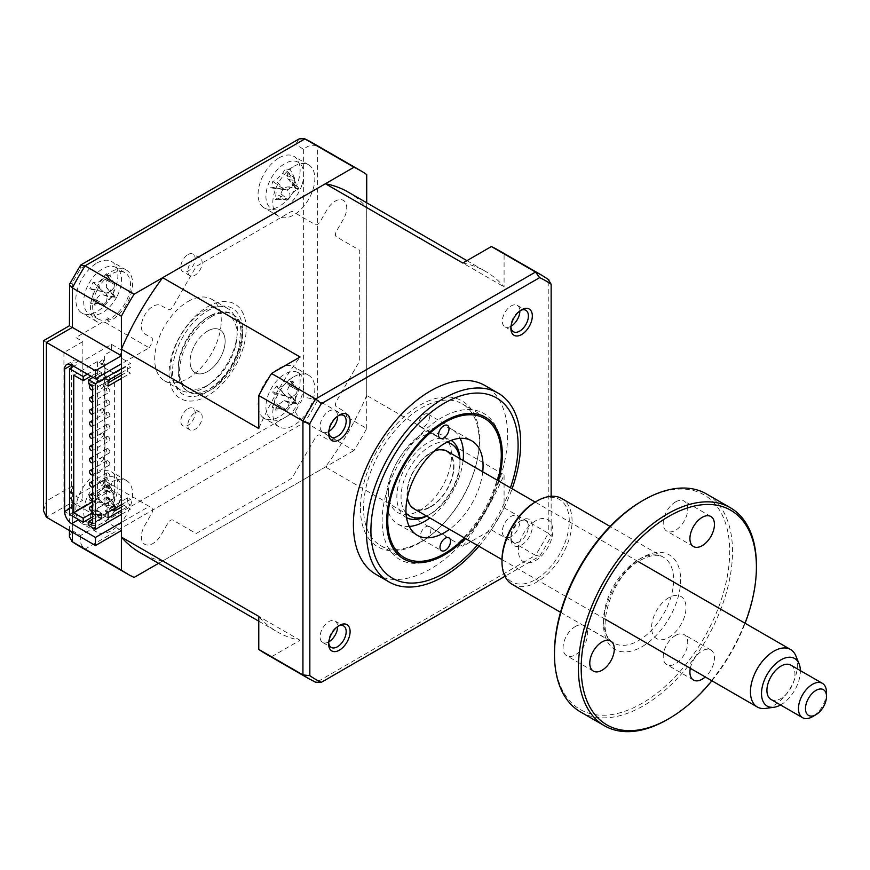 <?xml version="1.0" encoding="UTF-8"?>
<svg xmlns="http://www.w3.org/2000/svg" width="870" height="870" viewBox="0 0 870 870"><rect width="100%" height="100%" fill="white"/><g stroke="black" fill="none" stroke-linecap="round" stroke-linejoin="round"><path stroke-width="0.65" stroke-dasharray="4.35 3.26" d="M211.116 316.897A44.609 25.752 -60 0 1 233.421 314.69A44.609 25.752 -60 0 1 240.25 350.425A44.609 25.752 -60 0 1 211.116 389.738A44.609 25.752 -60 0 1 188.812 391.946A44.609 25.752 -60 0 1 181.971 356.2A44.609 25.752 -60 0 1 211.116 316.897M207.615 306.784A54.516 31.472 -60 0 1 246.156 329.034A54.516 31.472 -60 0 1 207.615 395.806A54.516 31.472 -60 0 1 169.063 373.545A54.516 31.472 -60 0 1 207.615 306.784M420.373 536.083A7.438 4.296 120 0 0 421.917 539.389A7.438 4.296 120 0 0 427.681 537.356A7.438 4.296 120 0 0 430.889 529.83A7.438 4.296 120 0 0 429.345 526.513A7.438 4.296 120 0 0 423.581 528.547A7.438 4.296 120 0 0 420.373 536.083M418.883 423.646A7.438 4.296 120 0 0 420.428 426.963A7.438 4.296 120 0 0 426.191 424.93A7.438 4.296 120 0 0 429.399 417.393A7.438 4.296 120 0 0 427.855 414.076A7.438 4.296 120 0 0 422.091 416.11A7.438 4.296 120 0 0 418.883 423.646M382.137 521.88A84.249 48.644 -60 0 1 440.807 418.187A84.249 48.644 -60 0 1 501.272 451.008A84.249 48.644 -60 0 1 501.283 452.052A84.249 48.644 -60 0 1 441.71 555.245A84.249 48.644 -60 0 1 382.137 521.88M482.73 471.79A54.516 31.472 -60 0 1 449.529 529.308M463.112 460.458A54.516 31.472 -60 0 1 429.9 517.976M409.27 526.448A54.516 31.472 -60 0 1 397.633 523.947A54.516 31.472 -60 0 1 386.345 499.663A54.516 31.472 -60 0 1 409.868 444.418A54.516 31.472 -60 0 1 452.15 429.519A54.516 31.472 -60 0 1 460.132 438.349M464.46 537.921A80.29 46.36 120 0 0 497.662 480.414M187.985 254.573A10.157 5.862 -60 0 1 193.064 254.073A10.157 5.862 -60 0 1 194.619 262.218A10.157 5.862 -60 0 1 187.985 271.168A10.157 5.862 -60 0 1 182.907 271.668A10.157 5.862 -60 0 1 181.351 263.534A10.157 5.862 -60 0 1 187.985 254.573M194.989 258.629A10.157 5.862 -60 0 1 200.078 258.118A10.157 5.862 -60 0 1 201.633 266.263A10.157 5.862 -60 0 1 194.989 275.214A10.157 5.862 -60 0 1 189.91 275.714A10.157 5.862 -60 0 1 188.355 267.579A10.157 5.862 -60 0 1 194.989 258.629M187.985 408.759A10.157 5.862 -60 0 1 193.064 408.247A10.157 5.862 -60 0 1 194.619 416.393A10.157 5.862 -60 0 1 187.985 425.343A10.157 5.862 -60 0 1 182.907 425.854A10.157 5.862 -60 0 1 181.351 417.709A10.157 5.862 -60 0 1 187.985 408.759M194.989 412.804A10.157 5.862 -60 0 1 200.078 412.293A10.157 5.862 -60 0 1 201.633 420.438A10.157 5.862 -60 0 1 194.989 429.388A10.157 5.862 -60 0 1 189.91 429.9A10.157 5.862 -60 0 1 188.355 421.754A10.157 5.862 -60 0 1 194.989 412.804M96.864 263.077A29.732 17.172 -60 0 1 111.741 261.598A29.732 17.172 -60 0 1 116.297 285.425A29.732 17.172 -60 0 1 96.864 311.634A29.732 17.172 -60 0 1 81.998 313.102A29.732 17.172 -60 0 1 77.441 289.275A29.732 17.172 -60 0 1 96.864 263.077M111.588 271.57A29.732 17.172 -60 0 1 126.454 270.102A29.732 17.172 -60 0 1 131.011 293.929A29.732 17.172 -60 0 1 111.588 320.127A29.732 17.172 -60 0 1 111.414 320.236L107.206 317.8A29.732 17.172 -60 0 1 105.15 318.855L109.359 321.28A29.732 17.172 -60 0 1 96.722 321.606A29.732 17.172 -60 0 1 92.155 297.779A29.732 17.172 -60 0 1 111.588 271.57M279.096 157.861A29.732 17.172 -60 0 1 293.973 156.393A29.732 17.172 -60 0 1 298.53 180.22A29.732 17.172 -60 0 1 279.096 206.418A29.732 17.172 -60 0 1 264.23 207.897A29.732 17.172 -60 0 1 259.673 184.07A29.732 17.172 -60 0 1 279.096 157.861M293.821 166.366A29.732 17.172 -60 0 1 308.687 164.887A29.732 17.172 -60 0 1 313.243 188.714A29.732 17.172 -60 0 1 293.821 214.923A29.732 17.172 -60 0 1 278.955 216.391A29.732 17.172 -60 0 1 274.398 192.564A29.732 17.172 -60 0 1 293.821 166.366M279.096 368.293A29.732 17.172 -60 0 1 293.973 366.814A29.732 17.172 -60 0 1 298.53 390.641A29.732 17.172 -60 0 1 279.096 416.85A29.732 17.172 -60 0 1 264.23 418.318A29.732 17.172 -60 0 1 259.673 394.491A29.732 17.172 -60 0 1 279.096 368.293M293.821 376.786A29.732 17.172 -60 0 1 308.687 375.318A29.732 17.172 -60 0 1 313.243 399.145A29.732 17.172 -60 0 1 293.821 425.343A29.732 17.172 -60 0 1 278.955 426.822A29.732 17.172 -60 0 1 274.398 402.995A29.732 17.172 -60 0 1 293.821 376.786M96.864 473.497A29.732 17.172 -60 0 1 111.741 472.029A29.732 17.172 -60 0 1 116.297 495.856A29.732 17.172 -60 0 1 96.864 522.054A29.732 17.172 -60 0 1 81.998 523.533A29.732 17.172 -60 0 1 77.441 499.706A29.732 17.172 -60 0 1 96.864 473.497M111.588 482.002A29.732 17.172 -60 0 1 126.454 480.523A29.732 17.172 -60 0 1 131.011 504.35A29.732 17.172 -60 0 1 111.588 530.559A29.732 17.172 -60 0 1 96.722 532.027A29.732 17.172 -60 0 1 91.763 509.635A29.732 17.172 -60 0 1 109.359 483.415L105.15 480.99A29.732 17.172 -60 0 1 107.206 479.674L111.414 482.1A29.732 17.172 -60 0 1 111.588 482.002M187.985 301.52A47.078 27.187 -60 0 1 211.53 299.182A47.078 27.187 -60 0 1 218.74 336.918A47.078 27.187 -60 0 1 187.985 378.406A47.078 27.187 -60 0 1 164.441 380.734A47.078 27.187 -60 0 1 157.231 343.008A47.078 27.187 -60 0 1 187.985 301.52M204.102 310.829A47.078 27.187 -60 0 1 227.646 308.491A47.078 27.187 -60 0 1 234.867 346.227A47.078 27.187 -60 0 1 204.102 387.715A47.078 27.187 -60 0 1 180.568 390.043A47.078 27.187 -60 0 1 173.347 352.317A47.078 27.187 -60 0 1 204.102 310.829M78.648 361.006A9.907 5.72 -120 0 0 73.689 360.517A9.907 5.72 -120 0 0 71.634 365.052L78.648 361.006L63.923 352.502L82.846 341.584L75.842 337.527L103.639 321.487L149.194 347.793L121.398 363.834M71.634 367.477L71.634 507.493A9.907 5.72 -120 0 0 78.605 519.607L63.923 511.136L82.846 500.206L75.842 496.161L103.639 480.109L149.194 506.416L121.398 522.468M43.5 510.788L46.404 501.022L46.404 342.388C42.619 340.203 42.619 340.203 46.404 342.388L72.34 327.414C68.556 325.228 68.556 325.228 72.34 327.414L72.34 282.924A223.024 128.76 -60 0 1 80.769 268.319L295.202 144.518A223.024 128.76 -60 0 1 303.63 149.39C308.089 145.301 312.765 144.257 317.648 146.258A232.932 134.491 120 0 0 311.46 142.278M303.63 149.39L303.63 396.992A223.024 128.76 -60 0 1 295.202 411.597L80.769 535.398A223.024 128.76 -60 0 1 72.34 530.537L72.34 486.047L69.437 495.813L72.34 502.229L72.34 532.179M72.34 530.537L69.437 536.801M80.769 535.398C79.464 541.303 80.888 545.871 85.064 549.111L304.924 422.167A232.932 134.491 120 0 0 317.648 400.135L317.648 146.258L366.716 174.576M295.202 411.597C297.127 415.642 300.367 419.166 304.924 422.167L353.992 450.497A232.932 134.491 120 0 0 366.716 428.453L317.648 400.135L303.63 396.992M299.182 138.874L295.202 144.518M80.486 265.306L80.769 268.319M69.578 284.185L72.34 282.924M121.398 530.559L72.34 502.229L46.404 517.204M134.121 577.43L85.064 549.111A232.932 134.491 120 0 1 78.528 545.74M158.558 563.325L353.992 450.497M366.716 428.453L366.716 202.797M149.194 347.793L151.63 343.574A4.959 2.86 120 0 0 151.63 337.854L144.757 333.895A16.356 9.439 -60 0 1 144.757 315.005A16.356 9.439 -60 0 1 161.113 305.566L167.975 309.524A4.959 2.86 120 0 0 172.934 306.664L196.152 266.448L291.961 211.138L315.179 224.547A4.959 2.86 120 0 0 320.127 221.687L326.989 209.79A16.356 9.439 -60 0 1 343.346 200.35A16.356 9.439 -60 0 1 343.346 219.24L336.483 231.126A4.959 2.86 120 0 0 336.483 236.847L359.701 250.255L359.701 360.876L336.483 401.092A4.959 2.86 120 0 0 336.483 406.812L343.346 410.781A16.356 9.439 -60 0 1 343.346 429.66A16.356 9.439 -60 0 1 326.989 439.1L320.127 435.141A4.959 2.86 120 0 0 315.179 438.001L291.961 478.217L196.152 533.528L172.934 520.129A4.959 2.86 120 0 0 167.975 522.99L161.113 534.876A16.356 9.439 -60 0 1 144.757 544.315A16.356 9.439 -60 0 1 144.757 525.437L151.63 513.539A4.959 2.86 120 0 0 151.63 507.819L149.194 506.416M82.846 341.584L82.846 500.206M63.923 352.502L63.923 511.136M446.875 442.275A41.63 24.034 120 0 0 431.792 445.266A41.63 24.034 120 0 0 404.833 478.119A41.63 24.034 120 0 0 406.04 513.006M426.441 515.975A41.63 24.034 120 0 0 429.193 514.681A41.63 24.034 120 0 0 430.498 513.963A41.63 24.034 120 0 0 459.936 462.981A41.63 24.034 120 0 0 459.654 458.468M459.882 458.599A44.609 25.752 -60 0 1 459.936 460.545A44.609 25.752 -60 0 1 428.388 515.181A44.609 25.752 -60 0 1 426.996 515.943A44.609 25.752 -60 0 1 426.681 516.117M406.54 517.639A44.609 25.752 -60 0 1 399.406 481.153A44.609 25.752 -60 0 1 429.78 441.568A44.609 25.752 -60 0 1 451.128 440.394M429.475 507.243A32.712 18.89 -60 0 1 407.388 492.137A32.712 18.89 -60 0 1 431.52 452.704A32.712 18.89 -60 0 1 453.596 467.81A32.712 18.89 -60 0 1 429.475 507.243M206.31 385.997A41.63 24.034 -60 0 1 178.176 368.293A41.63 24.034 -60 0 1 207.604 317.3A41.63 24.034 -60 0 1 208.909 316.582A41.63 24.034 -60 0 1 237.021 335.809A41.63 24.034 -60 0 1 206.31 385.997M211.105 315.321A44.609 25.752 120 0 0 209.713 316.082A44.609 25.752 120 0 0 178.176 370.718A44.609 25.752 120 0 0 208.321 389.695A44.609 25.752 120 0 0 241.218 335.918A44.609 25.752 120 0 0 211.105 315.321M208.387 330.633A24.784 14.311 120 0 0 190.106 360.506A24.784 14.311 120 0 0 206.832 371.958A24.784 14.311 120 0 0 225.112 342.084A24.784 14.311 120 0 0 208.387 330.633M360.408 508.297A84.249 48.644 120 0 0 419.982 542.695A84.249 48.644 120 0 0 479.555 439.502A84.249 48.644 120 0 0 419.982 405.115A84.249 48.644 120 0 0 360.408 508.297M388.444 492.115A44.609 25.752 120 0 0 419.982 510.32A44.609 25.752 120 0 0 451.519 455.695A44.609 25.752 120 0 0 419.982 437.479A44.609 25.752 120 0 0 388.444 492.115M284.001 400.646L296.235 402.864A11.68 6.742 120 0 0 287.937 407.28A11.68 6.742 120 0 0 288.274 397.47A11.68 6.742 120 0 0 296.594 393.066A11.68 6.742 120 0 0 296.257 402.864L289.21 394.48C286.948 392.316 287.046 389.401 289.514 385.725A67.719 42.325 122.9 0 1 293.016 381.375L290.265 381.288L289.623 379.081A67.719 63.88 -53.2 0 0 285.806 383.224C282.804 386.508 280.325 387.813 278.378 387.161A67.719 8.591 44.5 0 0 276.366 386.106L272.68 392.152A67.719 12.952 -161.9 0 0 274.354 393.762C275.703 395.393 275.605 398.308 274.05 402.505A67.719 63.88 -53.2 0 0 272.136 407.78L274.278 407.508L275.529 410.074A67.719 42.325 122.9 0 1 277.758 405.018L284.001 400.646L285.186 401.081A67.719 12.952 -161.9 0 0 288.786 403.049L289.634 399.373L292.472 397.003A67.719 8.591 44.5 0 0 289.21 394.48L296.213 402.897M285.186 401.081L296.92 403.408L292.472 397.003M298.769 373.045A26.763 15.453 -60 0 1 297.671 404.561A26.763 15.453 -60 0 1 270.929 418.731A26.763 15.453 -60 0 1 272.027 387.215A26.763 15.453 -60 0 1 298.769 373.045M290.265 381.288L294.625 386.53L289.623 379.081M287.937 407.28L285.229 409.607L274.278 407.508M296.594 393.066L297.399 389.64L294.625 386.53M288.274 397.47L285.904 395.959L278.378 387.161M276.366 386.106L285.904 395.959L274.354 393.762M285.719 395.828L272.68 392.152M279.498 408.324L272.136 407.78M285.229 409.607L275.529 410.074M296.92 403.408L288.786 403.049M297.399 389.64L293.016 381.375M338.343 626.063A12.387 7.156 120 0 0 337.419 626.541L339.376 625.41L337.419 626.541A12.387 7.156 120 0 0 328.653 641.712A12.387 7.156 120 0 0 328.708 642.767M328.795 641.875A12.387 7.156 -60 0 1 322.672 642.451A12.387 7.156 -60 0 1 320.769 632.523A12.387 7.156 -60 0 1 328.86 621.604A12.387 7.156 -60 0 1 335.059 620.995A12.387 7.156 -60 0 1 337.625 626.585M338.343 415.632A12.387 7.156 120 0 0 337.419 416.121L339.376 414.979L337.419 416.121A12.387 7.156 120 0 0 328.653 431.292A12.387 7.156 120 0 0 328.708 432.336M328.795 431.455A12.387 7.156 -60 0 1 322.672 432.031A12.387 7.156 -60 0 1 320.769 422.102A12.387 7.156 -60 0 1 328.86 411.184A12.387 7.156 -60 0 1 335.059 410.564A12.387 7.156 -60 0 1 337.625 416.164M520.575 310.427A12.387 7.156 120 0 0 519.651 310.905L521.608 309.774L519.651 310.905A12.387 7.156 120 0 0 510.886 326.076A12.387 7.156 120 0 0 510.94 327.131M511.027 326.239A12.387 7.156 -60 0 1 504.904 326.815A12.387 7.156 -60 0 1 503.001 316.887A12.387 7.156 -60 0 1 511.092 305.968A12.387 7.156 -60 0 1 517.291 305.359A12.387 7.156 -60 0 1 519.858 310.949M521.608 520.195L521.608 520.195A15.171 8.754 120 0 0 510.886 538.769A15.171 8.754 120 0 0 521.608 544.968A15.171 8.754 120 0 0 532.331 526.394A15.171 8.754 120 0 0 521.608 520.195L519.651 521.326A12.387 7.156 120 0 0 510.886 536.507A12.387 7.156 120 0 0 513.452 542.173A12.387 7.156 120 0 0 519.651 541.564A12.387 7.156 120 0 0 527.742 530.646A12.387 7.156 120 0 0 525.839 520.717A12.387 7.156 120 0 0 519.651 521.326L521.608 520.195M511.092 536.627A12.387 7.156 -60 0 1 504.904 537.236A12.387 7.156 -60 0 1 503.001 527.307A12.387 7.156 -60 0 1 511.092 516.399A12.387 7.156 -60 0 1 517.291 515.779A12.387 7.156 -60 0 1 519.194 525.708A12.387 7.156 -60 0 1 511.092 536.627M375.981 574.396A109.033 62.955 120 0 0 430.498 569.002A109.033 62.955 120 0 0 501.729 472.921A109.033 62.955 120 0 0 485.014 385.551M478.902 546.262A109.033 62.955 120 0 0 512.104 488.744M421.385 541.477A81.78 47.208 -60 0 1 380.494 545.533A81.78 47.208 -60 0 1 367.956 480.001A81.78 47.208 -60 0 1 421.385 407.943A81.78 47.208 -60 0 1 462.274 403.897A81.78 47.208 -60 0 1 474.803 469.419A81.78 47.208 -60 0 1 421.385 541.477M109.326 380.146A2.479 1.435 60 0 1 108.087 380.027A2.479 1.435 60 0 1 106.466 377.841A2.479 1.435 60 0 1 106.847 375.851A2.479 1.435 60 0 1 108.087 375.971A2.479 1.435 60 0 1 109.794 379.44M92.666 387.302A2.479 1.435 60 0 1 92.666 389.738L108.087 380.864M108.087 388.118A2.479 1.435 60 0 1 109.696 390.304A2.479 1.435 60 0 1 109.326 392.283A2.479 1.435 60 0 1 108.087 392.163A2.479 1.435 60 0 1 106.466 389.978A2.479 1.435 60 0 1 106.847 387.987A2.479 1.435 60 0 1 108.087 388.118M92.666 399.45A2.479 1.435 60 0 1 92.666 401.875L109.326 392.283M108.087 400.254A2.479 1.435 60 0 1 109.696 402.44A2.479 1.435 60 0 1 109.326 404.419A2.479 1.435 60 0 1 108.087 404.3A2.479 1.435 60 0 1 106.466 402.114A2.479 1.435 60 0 1 106.847 400.135A2.479 1.435 60 0 1 108.087 400.254M92.666 411.586A2.479 1.435 60 0 1 92.666 414.011M108.087 412.391A2.479 1.435 60 0 1 109.696 414.577A2.479 1.435 60 0 1 109.326 416.567A2.479 1.435 60 0 1 108.087 416.436A2.479 1.435 60 0 1 106.466 414.261A2.479 1.435 60 0 1 106.847 412.271A2.479 1.435 60 0 1 108.087 412.391M92.666 423.723A2.479 1.435 60 0 1 92.666 426.159M108.087 424.538A2.479 1.435 60 0 1 109.696 426.713A2.479 1.435 60 0 1 109.326 428.703A2.479 1.435 60 0 1 108.087 428.584A2.479 1.435 60 0 1 106.466 426.398A2.479 1.435 60 0 1 106.847 424.408A2.479 1.435 60 0 1 108.087 424.538M92.666 435.87A2.479 1.435 60 0 1 92.666 438.295L109.326 428.703M108.087 436.675A2.479 1.435 60 0 1 109.696 438.861A2.479 1.435 60 0 1 109.326 440.84A2.479 1.435 60 0 1 108.087 440.72A2.479 1.435 60 0 1 106.466 438.534A2.479 1.435 60 0 1 106.847 436.555A2.479 1.435 60 0 1 108.087 436.675M92.666 448.006A2.479 1.435 60 0 1 92.666 450.432L109.326 440.84M108.087 448.811A2.479 1.435 60 0 1 109.696 450.997A2.479 1.435 60 0 1 109.326 452.987A2.479 1.435 60 0 1 108.087 452.857A2.479 1.435 60 0 1 106.466 450.682A2.479 1.435 60 0 1 106.847 448.692A2.479 1.435 60 0 1 108.087 448.811M92.666 460.143A2.479 1.435 60 0 1 92.666 462.568M108.087 460.959A2.479 1.435 60 0 1 109.696 463.134A2.479 1.435 60 0 1 109.326 465.124A2.479 1.435 60 0 1 108.087 465.004A2.479 1.435 60 0 1 106.466 462.818A2.479 1.435 60 0 1 106.847 460.828A2.479 1.435 60 0 1 108.087 460.959M92.666 472.29A2.479 1.435 60 0 1 92.666 474.715M108.087 473.095A2.479 1.435 60 0 1 109.696 475.281A2.479 1.435 60 0 1 109.326 477.26A2.479 1.435 60 0 1 108.087 477.141A2.479 1.435 60 0 1 106.466 474.955A2.479 1.435 60 0 1 106.847 472.975A2.479 1.435 60 0 1 108.087 473.095M92.666 484.427A2.479 1.435 60 0 1 92.666 486.852L109.326 477.26M108.087 485.232A2.479 1.435 60 0 1 109.696 487.417A2.479 1.435 60 0 1 109.326 489.408A2.479 1.435 60 0 1 108.087 489.277A2.479 1.435 60 0 1 106.466 487.102A2.479 1.435 60 0 1 106.847 485.112A2.479 1.435 60 0 1 108.087 485.232M92.666 496.563A2.479 1.435 60 0 1 92.666 498.988L109.326 489.408M108.087 497.379A2.479 1.435 60 0 1 109.696 499.554A2.479 1.435 60 0 1 109.326 501.544A2.479 1.435 60 0 1 108.087 501.424A2.479 1.435 60 0 1 106.466 499.239A2.479 1.435 60 0 1 106.847 497.248A2.479 1.435 60 0 1 108.087 497.379M92.666 508.7A2.479 1.435 60 0 1 92.666 511.136M462.796 263.044A208.158 120.18 -60 0 1 485.503 271.375A208.158 120.18 -60 0 1 504.089 286.882L504.089 253.899A232.932 134.491 120 0 0 497.901 249.918M108.087 512.343L105.281 510.733L105.281 516.388L92.666 523.675M121.398 504.654L130.511 499.402L127.705 497.781L105.281 510.733M121.398 507.09L127.705 503.447L130.511 505.068L121.398 510.32M127.705 497.781L127.705 503.447M114.394 508.7L114.394 379.211M121.398 375.166L127.705 371.523L130.511 373.143L121.398 378.406M108.087 386.095L105.281 384.475L108.087 382.854M127.705 371.523L127.705 365.857L114.394 373.545L114.394 376.786M114.394 373.545L104.933 368.086L104.933 365.661L97.57 361.409L97.57 498.988L92.666 501.827M97.57 498.988L104.933 503.241L104.933 505.666L104.933 368.086M104.933 505.666L112.284 509.918M73.743 375.166L97.57 361.409M93.014 377.395L101.42 372.534L101.42 376.579L95.82 373.35L95.82 369.293L87.402 374.154M95.82 373.35L90.915 376.177M101.42 372.534L95.82 369.293M88.805 383.866L101.42 376.579M121.398 372.741L130.511 367.477L127.705 365.857M108.087 380.429L105.281 378.809L105.281 384.475M92.666 386.095L105.281 378.809M92.666 512.756L95.82 510.929L101.42 514.17L92.666 519.227M108.087 518.009L105.281 516.388M88.805 525.502L101.42 518.215L95.82 514.975L92.666 516.802M101.42 514.17L101.42 518.215M95.82 510.929L95.82 514.975M69.535 514.366L111.588 490.093L111.588 483.611L104.574 487.668L104.574 354.938L111.588 350.882L111.588 344.411L73.743 366.259M103.53 361.202A2.479 1.435 -60 0 1 101.779 364.236A2.479 1.435 -60 0 1 100.017 363.225A2.479 1.435 -60 0 1 101.779 360.191A2.479 1.435 -60 0 1 103.53 361.202M103.53 385.486A2.479 1.435 -60 0 1 101.779 388.52A2.479 1.435 -60 0 1 100.017 387.509A2.479 1.435 -60 0 1 101.779 384.475A2.479 1.435 -60 0 1 103.53 385.486M103.53 409.77A2.479 1.435 -60 0 1 101.779 412.804A2.479 1.435 -60 0 1 100.017 411.793A2.479 1.435 -60 0 1 101.779 408.759A2.479 1.435 -60 0 1 103.53 409.77M103.53 434.043A2.479 1.435 -60 0 1 101.779 437.077A2.479 1.435 -60 0 1 100.017 436.066A2.479 1.435 -60 0 1 101.779 433.032A2.479 1.435 -60 0 1 103.53 434.043M103.53 458.327A2.479 1.435 -60 0 1 101.779 461.361A2.479 1.435 -60 0 1 100.017 460.35A2.479 1.435 -60 0 1 101.779 457.315A2.479 1.435 -60 0 1 103.53 458.327M103.53 482.6A2.479 1.435 -60 0 1 101.779 485.645A2.479 1.435 -60 0 1 100.017 484.623A2.479 1.435 -60 0 1 101.779 481.588A2.479 1.435 -60 0 1 103.53 482.6M111.588 344.411L122.104 350.479L119.299 356.961L130.511 363.432L121.398 368.695M111.588 490.093L122.104 496.161L119.299 502.632L130.511 509.113L121.398 514.366M258.771 428.518A208.158 120.18 -60 0 1 300.074 356.994M264.969 653.381A232.932 134.491 120 0 0 271.505 656.752L300.074 640.255A208.158 120.18 -60 0 1 277.356 631.914A208.158 120.18 -60 0 1 258.771 616.406M271.505 656.752L315.658 682.243A232.932 134.491 -60 0 1 309.122 678.872M491.365 529.808A232.932 134.491 120 0 0 504.089 507.775L504.089 474.781A208.158 120.18 -60 0 1 462.796 546.306L491.365 529.808L535.518 555.31L316.201 682.526M504.089 507.775L548.241 533.266A232.932 134.491 -60 0 1 535.518 555.31L539.661 556.267L504.959 576.299M348.13 192.063A208.158 120.18 -60 0 1 366.716 207.571L366.716 395.469L504.089 474.781M366.716 395.469A208.158 120.18 -60 0 1 325.413 466.994L462.796 546.306M325.413 466.994L162.69 560.943L300.074 640.255M162.69 560.943A208.158 120.18 -60 0 1 139.983 552.602M366.716 207.571L504.089 286.882M504.089 253.899L548.241 279.39L548.241 533.266L551.145 536.366A230.104 132.849 -60 0 1 539.661 556.267M498.477 480.882A81.78 47.208 -60 0 1 465.276 538.399M551.145 496.291L551.145 536.366M548.763 279.716L548.241 279.39A232.932 134.491 -60 0 0 542.053 275.409M108.141 292.853L110.881 290.254A67.719 13.811 41.4 0 0 107.336 288.198L106.292 287.339L106.912 279.868A67.719 42.282 116 0 1 110.131 275.399L106.738 275.246L110.381 279.553L106.39 273.702A67.719 63.836 -69.5 0 0 102.823 278.019C100.017 281.478 97.538 283.065 95.406 282.804A67.719 13.811 41.4 0 0 93.144 282.228L89.806 288.47A67.719 7.732 -165 0 0 91.763 289.612C93.351 290.895 93.492 293.668 92.187 297.942A67.719 63.836 -69.5 0 0 90.567 303.325L92.807 302.727L94.308 305.022A67.719 42.282 116 0 1 96.276 299.78C98.169 295.8 100.648 294.212 103.693 295.006A67.719 7.732 -165 0 0 107.554 296.496L108.141 292.853M106.292 287.339L114.405 296.92A11.68 6.742 120 0 0 114.427 296.942A11.68 6.742 120 0 0 106.118 302.292A11.68 6.742 120 0 0 105.64 292.972A11.68 6.742 120 0 0 113.948 287.622A11.68 6.742 120 0 0 114.405 296.92L115.253 297.203L110.881 290.254M116.743 297.062A26.763 15.453 -60 0 1 90.023 314.255A26.763 15.453 -60 0 1 89.229 313.853A26.763 15.453 -60 0 1 88.49 284.283A26.763 15.453 -60 0 1 115.21 267.09A26.763 15.453 -60 0 1 115.993 267.492A26.763 15.453 -60 0 1 116.743 297.062M102.954 294.799L115.047 297.105L107.336 288.198M97.462 289.46A26.763 15.453 -60 0 1 124.965 272.68A26.763 15.453 -60 0 1 125.715 302.238A26.763 15.453 -60 0 1 98.201 319.029A26.763 15.453 -60 0 1 97.462 289.46M107.271 275.649L106.39 273.702M106.118 302.292L103.584 304.717L92.807 302.727M113.948 287.622L114.59 284.099L110.381 279.553M105.64 292.972L103.117 291.711L95.406 282.804M93.144 282.228L103.117 291.711L91.763 289.612M102.91 291.613L89.806 288.47M99.854 303.945L90.567 303.325M103.584 304.717L94.308 305.022M114.427 296.942L115.047 297.105M115.253 297.203L107.554 296.496M114.59 284.099L110.131 275.399M272.843 181.395L284.066 189.519L273.387 187.539C275.562 187.67 276.421 189.856 275.953 194.108A67.719 60.65 -108.3 0 0 275.322 199.589L277.715 197.99L285.545 199.36L279.868 199.393A67.719 39.096 96 0 1 280.912 193.89C282.119 189.627 284.446 187.289 287.894 186.898A67.719 7.58 -174.8 0 1 292.32 186.909L292.135 183.537L294.419 180.438A67.719 29.134 32.1 0 0 290.188 179.84L287.752 178.644L287.611 173.271A67.719 39.096 96 0 1 289.84 168.715C287.35 170.281 285.828 170.346 285.284 168.91A67.719 60.65 -108.3 0 0 282.652 173.489L275.681 180.481A67.719 29.134 32.1 0 0 272.843 181.395L270.733 187.866A67.719 7.58 -174.8 0 1 273.387 187.539L285.458 189.649L284.066 189.519L275.681 180.481M277.715 197.99L279.868 199.393M289.797 197.338A11.68 6.742 120 0 0 286.915 189.975A11.68 6.742 120 0 0 294.734 182.145A11.68 6.742 120 0 0 295.963 188.344A11.68 6.742 120 0 0 297.616 189.508A11.68 6.742 120 0 0 289.797 197.338L287.85 199.872L285.545 199.36M302.031 184.701A26.763 15.453 -60 0 1 276.91 209.877A26.763 15.453 -60 0 1 267.666 186.224A26.763 15.453 -60 0 1 292.788 161.037A26.763 15.453 -60 0 1 302.031 184.701M286.937 171.129L294.789 178.524L287.611 173.271M297.616 189.508L298.823 188.866L294.419 180.438M294.734 182.145L294.669 178.883L282.652 173.489M294.789 178.524L289.84 168.715M286.915 189.975L285.458 189.649M283.805 189.529L270.733 187.866M287.85 199.872L275.322 199.589M298.823 188.866L292.32 186.909M93.427 513.387L95.102 515.464A67.719 41.912 110.8 0 1 96.864 510.124C98.604 506.035 101.061 504.241 104.226 504.741A67.719 3.806 -167.4 0 0 108.261 505.861L108.663 502.262L111.306 499.51A67.719 17.748 39.1 0 0 107.554 497.814L106.183 496.813L106.586 489.864A67.719 41.912 110.8 0 1 109.566 485.329L105.944 485.384L105.585 484.111A67.719 63.466 -81.2 0 0 102.236 488.538C99.582 492.094 97.125 493.888 94.873 493.91A67.719 17.748 39.1 0 0 92.437 493.714L89.392 500.065A67.719 3.806 -167.4 0 0 91.546 500.848C93.297 501.838 93.623 504.491 92.524 508.787A67.719 63.466 -81.2 0 0 91.122 514.246L93.231 513.333L102.094 514.942L91.122 514.246M106.455 512.843A11.68 6.742 120 0 0 105.357 503.947A11.68 6.742 120 0 0 113.611 497.912A11.68 6.742 120 0 0 114.329 506.427A11.68 6.742 120 0 0 114.709 506.818A11.68 6.742 120 0 0 106.455 512.843L104.052 515.323L95.102 515.464M117.635 505.72A26.763 15.453 -60 0 1 91.1 525.088A26.763 15.453 -60 0 1 87.598 496.476A26.763 15.453 -60 0 1 114.122 477.108A26.763 15.453 -60 0 1 117.635 505.72M115.036 506.688L103.845 504.654L115.427 506.786L107.554 497.814M115.427 506.786L114.709 506.818L115.645 506.851L111.306 499.51M113.611 497.912L113.948 494.704L106.586 489.864M109.566 485.329L113.948 494.704L102.236 488.538M114.111 494.345L105.585 484.111M105.357 503.947L102.747 502.882L94.873 493.91M92.437 493.714L102.747 502.882L91.546 500.848M102.519 502.816L89.392 500.065M104.052 515.323L102.094 514.942M115.645 506.851L108.261 505.861M190.987 367.303A24.784 14.311 -60 0 1 202.047 335.309A24.784 14.311 -60 0 1 224.232 335.276A24.784 14.311 -60 0 1 213.172 367.271A24.784 14.311 -60 0 1 190.987 367.303M795.865 655.915A33.201 19.173 -60 0 1 796.202 656.796A33.201 19.173 -60 0 1 790.178 688.442A33.201 19.173 -60 0 1 765.557 708.419M407.334 497.781A33.201 19.173 -60 0 1 434.337 451.008M447.093 451.215A33.201 19.173 -60 0 1 452.759 458.523A33.201 19.173 -60 0 1 442.852 495.9A33.201 19.173 -60 0 1 413.892 508.732M771.027 699.469A19.825 11.44 120 0 0 788.318 691.813A19.825 11.44 120 0 0 794.234 669.498A19.825 11.44 120 0 0 790.852 665.137M826.5 692.422A19.825 11.44 -60 0 1 812.482 716.695M780.542 704.961A27.481 15.867 120 0 0 800.367 670.629M575.331 626.52A17.346 10.016 -60 0 1 584.009 625.66A17.346 10.016 -60 0 1 586.663 639.559A17.346 10.016 -60 0 1 575.331 654.849A17.346 10.016 -60 0 1 566.664 655.708A17.346 10.016 -60 0 1 563.999 641.81A17.346 10.016 -60 0 1 575.331 626.52M580.551 711.964A125.889 72.678 120 0 0 643.495 705.733A125.889 72.678 120 0 0 725.732 594.808A125.889 72.678 120 0 0 706.44 493.932M642.093 500.979A123.899 71.536 -60 0 1 729.702 551.558A123.899 71.536 -60 0 1 642.093 703.308A123.899 71.536 -60 0 1 554.484 652.717M512.245 584.401A49.557 28.612 120 0 0 537.029 581.943A49.557 28.612 120 0 0 569.404 538.269A49.557 28.612 120 0 0 561.813 498.564M535.626 501.827A47.578 27.47 -60 0 1 569.274 521.25A47.578 27.47 -60 0 1 535.626 579.518A47.578 27.47 -60 0 1 501.99 560.095M675.479 501.946A17.346 10.016 -60 0 1 684.146 501.087A17.346 10.016 -60 0 1 686.811 514.986A17.346 10.016 -60 0 1 675.479 530.276A17.346 10.016 -60 0 1 666.801 531.135A17.346 10.016 -60 0 1 664.147 517.226A17.346 10.016 -60 0 1 675.479 501.946M675.479 635.47A17.346 10.016 -60 0 1 684.146 634.611A17.346 10.016 -60 0 1 686.811 648.509A17.346 10.016 -60 0 1 675.479 663.788A17.346 10.016 -60 0 1 666.801 664.647A17.346 10.016 -60 0 1 664.147 650.749A17.346 10.016 -60 0 1 675.479 635.47M690.312 668.323A17.346 10.016 -60 0 1 702.177 650.88A17.346 10.016 -60 0 1 710.855 650.02A17.346 10.016 -60 0 1 714.02 661.918A17.346 10.016 -60 0 1 705.276 676.958M535.626 520.804A24.338 14.05 120 0 0 518.422 550.601A24.338 14.05 120 0 0 535.626 560.541A24.338 14.05 120 0 0 552.831 530.733A24.338 14.05 120 0 0 535.626 520.804M756.411 565.359A125.889 72.678 -60 0 1 667.399 719.533M711.877 680.775A123.899 71.536 120 0 0 745.09 623.257M668.802 597.69A24.338 14.05 120 0 0 651.586 627.487A24.338 14.05 120 0 0 668.802 637.427A24.338 14.05 120 0 0 686.006 607.619A24.338 14.05 120 0 0 668.802 597.69M207.615 391.761A49.557 28.612 120 0 0 242.654 331.057A49.557 28.612 120 0 0 207.615 310.829A49.557 28.612 120 0 0 172.564 371.523A49.557 28.612 120 0 0 207.615 391.761M69.535 508.7L71.634 507.493M72.34 486.047L46.404 501.022M289.514 385.725L297.192 389.978L285.806 383.224M277.758 405.018L285.436 409.27L274.05 402.505M477.228 545.294A104.074 60.084 120 0 0 510.429 487.787M106.912 279.868L114.405 284.446L102.823 278.019M96.276 299.78L103.769 304.369L92.187 297.942M287.894 186.898L298.573 188.877L290.188 179.84M280.912 193.89L287.97 199.502L275.953 194.108M96.864 510.124L104.226 514.964L92.524 508.787M638.591 559.649A49.557 28.612 -60 0 1 663.375 557.192A49.557 28.612 -60 0 1 670.966 596.907A49.557 28.612 -60 0 1 638.591 640.581A49.557 28.612 -60 0 1 613.807 643.039A49.557 28.612 -60 0 1 606.216 603.323A49.557 28.612 -60 0 1 638.591 559.649M642.093 646.649A54.516 31.472 120 0 0 680.644 579.888A54.516 31.472 120 0 0 642.093 557.626A54.516 31.472 120 0 0 603.541 624.399A54.516 31.472 120 0 0 642.093 646.649M188.812 391.946C190.345 392.772 195.174 396.35 208.637 389.488C222.502 380.766 232.529 367.227 238.695 348.848L240.968 328.849L239.217 321.726L233.421 314.69M421.917 539.389L441.536 550.721M420.428 426.963L440.046 438.284M397.633 523.947L417.252 535.278M452.15 429.519L471.768 440.851M501.283 455.293L501.283 452.052M443.461 554.233L441.71 555.245M427.855 414.076L447.484 425.408M429.345 526.513L448.974 537.845M200.078 258.118L193.064 254.073M200.078 412.293L193.064 408.247M126.454 270.102L111.741 261.598M308.687 164.887L293.973 156.393M308.687 375.318L293.973 366.814M126.454 480.523L111.741 472.029M227.646 308.491L211.53 299.182M66.675 364.563L73.689 360.517M180.568 390.043L164.441 380.734M96.722 532.027L81.998 523.533M278.955 426.822L264.23 418.318M278.955 216.391L264.23 207.897M96.722 321.606L81.998 313.102M189.91 429.9L182.907 425.854M189.91 275.714L182.907 271.668M69.437 495.813L69.437 530.504M459.936 462.981L459.936 460.545M430.498 513.963L428.388 515.181M178.176 368.293L178.176 370.718M207.604 317.3L209.713 316.082M328.653 641.712L328.653 643.985M322.672 642.451L331.22 647.389M328.653 431.292L328.653 433.554M322.672 432.031L331.22 436.968M510.886 326.076L510.886 328.349M504.904 326.815L513.452 331.753M510.886 536.507L510.886 538.769M504.904 537.236L513.452 542.173M403.626 558.888L380.494 545.533M109.326 404.419L92.666 414.044M109.326 416.567L92.666 426.18M109.326 452.987L92.666 462.601M109.326 465.124L92.666 474.737M109.326 501.544L92.666 511.158M106.847 497.248L92.666 505.437M106.847 485.112L92.666 493.301M106.847 472.975L92.666 481.164M106.847 460.828L92.666 469.017M106.847 448.692L92.666 456.88M106.847 436.555L92.666 444.744M106.847 424.408L92.666 432.597M106.847 412.271L92.666 420.46M106.847 400.135L92.666 408.324M106.847 387.987L92.666 396.176M106.847 375.851L90.882 385.062M258.771 621.191L277.356 631.914M466.929 260.652L485.503 271.375M485.395 417.252L462.274 403.897M517.291 515.779L525.839 520.717M517.291 305.359L525.839 310.296M335.059 410.564L343.606 415.501M335.059 620.995L343.606 625.932M124.965 272.68L115.993 267.492M98.201 319.029L89.229 313.853M102.954 294.789L114.47 296.877M287.752 178.644L295.963 188.344M106.183 496.813L114.329 506.427M105.933 485.384L108.913 488.896M638.308 561.618L535.191 502.077M605.107 619.125L501.99 559.595M610.707 641.081L584.009 625.66M560.53 612.284L613.807 643.039C594.112 637.047 609.707 575.222 641.07 559.899C656.024 552.243 661.624 556.213 663.375 557.192L610.098 526.437M710.855 516.497L684.146 501.087M710.855 650.02L684.146 634.611M693.51 680.068L666.801 664.647M693.51 546.545L666.801 531.135M593.362 671.118L566.664 655.708"/><path stroke-width="1.3" d="M440.002 547.404A7.438 4.296 120 0 0 441.536 550.721A7.438 4.296 120 0 0 447.31 548.687A7.438 4.296 120 0 0 450.519 541.151A7.438 4.296 120 0 0 448.974 537.845A7.438 4.296 120 0 0 443.211 539.878A7.438 4.296 120 0 0 440.002 547.404M438.513 434.978A7.438 4.296 120 0 0 440.046 438.284A7.438 4.296 120 0 0 445.81 436.262A7.438 4.296 120 0 0 449.018 428.725A7.438 4.296 120 0 0 447.484 425.408A7.438 4.296 120 0 0 441.721 427.442A7.438 4.296 120 0 0 438.513 434.978M497.662 480.414A80.29 46.36 120 0 0 501.283 455.293A80.29 46.36 120 0 0 501.283 454.292A80.29 46.36 120 0 0 443.646 423.016A80.29 46.36 120 0 0 387.748 521.837A80.29 46.36 120 0 0 444.516 553.624A80.29 46.36 120 0 0 464.46 537.921M449.529 529.308A54.516 31.472 -60 0 1 417.252 535.278A54.516 31.472 -60 0 1 405.964 510.994A54.516 31.472 -60 0 1 429.486 455.749A54.516 31.472 -60 0 1 471.768 440.851A54.516 31.472 -60 0 1 483.057 465.135A54.516 31.472 -60 0 1 482.73 471.79M460.132 438.349A54.516 31.472 -60 0 1 463.427 453.803A54.516 31.472 -60 0 1 463.112 460.458M429.9 517.976A54.516 31.472 -60 0 1 409.27 526.448M121.398 363.834L95.461 378.809L71.634 365.052L71.634 367.477M64.63 369.097A9.907 5.72 60 0 1 66.675 364.563A9.907 5.72 60 0 1 71.634 365.052L64.63 369.097L64.63 511.538L69.535 508.7M78.605 519.607A9.907 5.72 -120 0 0 78.648 519.629L71.634 523.675A9.907 5.72 60 0 1 64.63 511.538M121.398 522.468L95.461 537.432L95.461 545.533L46.404 517.204L43.5 510.788L43.5 340.714L69.437 325.739L69.578 284.185L80.475 265.306L85.064 265.839A232.932 134.491 120 0 0 72.34 287.883L69.437 284.751M69.437 530.504L69.437 536.801L72.34 541.76A232.932 134.491 120 0 0 78.528 545.74L71.819 541.434M366.716 202.797L366.716 174.576A232.932 134.491 120 0 0 360.528 170.607A232.932 134.491 120 0 0 353.992 167.236L304.38 138.624L299.182 138.874L80.899 264.893M353.992 167.236L134.121 294.169A232.932 134.491 120 0 0 121.398 316.212L121.398 355.743L72.34 327.414C68.556 325.228 68.556 325.228 72.34 327.414L46.404 342.388C42.619 340.203 42.619 340.203 46.404 342.388L46.404 517.204M121.398 355.743L95.461 370.718L95.461 378.809M95.461 370.718L46.404 342.388M95.461 537.432L71.634 523.675M95.461 545.533L121.398 530.559L121.398 570.089L72.34 541.76L72.34 532.179M121.398 570.089A232.932 134.491 120 0 0 127.585 574.059A232.932 134.491 120 0 0 134.121 577.43L158.558 563.325M134.121 294.169L85.064 265.839L304.924 138.906A232.932 134.491 120 0 1 311.46 142.278L304.38 138.624M121.398 316.212L72.34 287.883L72.34 327.414M406.04 513.006A41.63 24.034 120 0 0 426.441 515.975M426.681 516.117A44.609 25.752 -60 0 1 406.54 517.639M459.654 458.468A41.63 24.034 120 0 0 446.875 442.275M451.128 440.394A44.609 25.752 -60 0 1 459.882 458.599M339.376 625.41L339.376 625.41A15.171 8.754 120 0 0 328.653 643.985A15.171 8.754 120 0 0 339.376 650.173A15.171 8.754 120 0 0 350.099 631.598A15.171 8.754 120 0 0 339.376 625.41L339.376 625.41M328.708 642.767A12.387 7.156 120 0 0 331.22 647.389A12.387 7.156 120 0 0 337.419 646.78A12.387 7.156 120 0 0 345.51 635.861A12.387 7.156 120 0 0 343.606 625.932A12.387 7.156 120 0 0 338.343 626.063M337.625 626.585A12.387 7.156 -60 0 1 328.86 641.842A12.387 7.156 -60 0 1 328.795 641.875M339.376 414.979L339.376 414.979A15.171 8.754 120 0 0 328.653 433.554A15.171 8.754 120 0 0 339.376 439.752A15.171 8.754 120 0 0 350.099 421.178A15.171 8.754 120 0 0 339.376 414.979L339.376 414.979M328.708 432.336A12.387 7.156 120 0 0 331.22 436.968A12.387 7.156 120 0 0 337.419 436.349A12.387 7.156 120 0 0 345.51 425.43A12.387 7.156 120 0 0 343.606 415.501A12.387 7.156 120 0 0 338.343 415.632M337.625 416.164A12.387 7.156 -60 0 1 328.86 431.411A12.387 7.156 -60 0 1 328.795 431.455M521.608 309.774L521.608 309.774A15.171 8.754 120 0 0 510.886 328.349A15.171 8.754 120 0 0 521.608 334.537A15.171 8.754 120 0 0 532.331 315.962A15.171 8.754 120 0 0 521.608 309.774L521.608 309.774M510.94 327.131A12.387 7.156 120 0 0 513.452 331.753A12.387 7.156 120 0 0 519.651 331.144A12.387 7.156 120 0 0 527.742 320.225A12.387 7.156 120 0 0 525.839 310.296A12.387 7.156 120 0 0 520.575 310.427M519.858 310.949A12.387 7.156 -60 0 1 511.092 326.206A12.387 7.156 -60 0 1 511.027 326.239M512.104 488.744A109.033 62.955 120 0 0 498.086 393.099L485.014 385.551A109.033 62.955 120 0 0 430.498 390.945A109.033 62.955 120 0 0 359.267 487.026A109.033 62.955 120 0 0 375.981 574.396L389.053 581.954A109.033 62.955 120 0 0 443.569 576.549A109.033 62.955 120 0 0 478.902 546.262M498.086 393.099A109.033 62.955 120 0 0 443.569 398.503A109.033 62.955 120 0 0 372.338 494.584A109.033 62.955 120 0 0 389.053 581.954M465.276 538.399A81.78 47.208 -60 0 1 444.516 554.832A81.78 47.208 -60 0 1 403.626 558.888A81.78 47.208 -60 0 1 391.087 493.355A81.78 47.208 -60 0 1 444.516 421.297A81.78 47.208 -60 0 1 485.395 417.252A81.78 47.208 -60 0 1 498.477 480.882M109.794 379.44A2.479 1.435 60 0 1 109.326 380.146L108.087 380.864M92.503 389.858L92.666 389.76A2.479 1.435 60 0 1 92.503 389.858A2.479 1.435 60 0 1 91.263 389.738A2.479 1.435 60 0 1 89.643 387.552A2.479 1.435 60 0 1 90.023 385.562A2.479 1.435 60 0 1 91.263 385.682A2.479 1.435 60 0 1 92.666 387.302M92.503 401.994L92.666 401.907A2.479 1.435 60 0 1 92.503 401.994A2.479 1.435 60 0 1 91.263 401.875A2.479 1.435 60 0 1 89.643 399.689A2.479 1.435 60 0 1 90.023 397.71A2.479 1.435 60 0 1 91.263 397.829A2.479 1.435 60 0 1 92.666 399.45M92.666 414.011A2.479 1.435 60 0 1 92.503 414.131A2.479 1.435 60 0 1 91.263 414.011A2.479 1.435 60 0 1 89.643 411.825A2.479 1.435 60 0 1 90.023 409.846A2.479 1.435 60 0 1 91.263 409.966A2.479 1.435 60 0 1 92.666 411.586M92.666 426.159A2.479 1.435 60 0 1 92.503 426.278A2.479 1.435 60 0 1 91.263 426.159A2.479 1.435 60 0 1 89.643 423.973A2.479 1.435 60 0 1 90.023 421.983A2.479 1.435 60 0 1 91.263 422.102A2.479 1.435 60 0 1 92.666 423.723M92.503 438.415L92.666 438.317A2.479 1.435 60 0 1 92.503 438.415A2.479 1.435 60 0 1 91.263 438.295A2.479 1.435 60 0 1 89.643 436.109A2.479 1.435 60 0 1 90.023 434.119A2.479 1.435 60 0 1 91.263 434.25A2.479 1.435 60 0 1 92.666 435.87M92.503 450.551L92.666 450.464A2.479 1.435 60 0 1 92.503 450.551A2.479 1.435 60 0 1 91.263 450.432A2.479 1.435 60 0 1 89.643 448.246A2.479 1.435 60 0 1 90.023 446.266A2.479 1.435 60 0 1 91.263 446.386A2.479 1.435 60 0 1 92.666 448.006M92.666 462.568A2.479 1.435 60 0 1 92.503 462.699A2.479 1.435 60 0 1 91.263 462.568A2.479 1.435 60 0 1 89.643 460.393A2.479 1.435 60 0 1 90.023 458.403A2.479 1.435 60 0 1 91.263 458.523A2.479 1.435 60 0 1 92.666 460.143M92.666 474.715A2.479 1.435 60 0 1 92.503 474.835A2.479 1.435 60 0 1 91.263 474.715A2.479 1.435 60 0 1 89.643 472.53A2.479 1.435 60 0 1 90.023 470.539A2.479 1.435 60 0 1 91.263 470.67A2.479 1.435 60 0 1 92.666 472.29M92.503 486.972L92.666 486.885A2.479 1.435 60 0 1 92.503 486.972A2.479 1.435 60 0 1 91.263 486.852A2.479 1.435 60 0 1 89.643 484.666A2.479 1.435 60 0 1 90.023 482.687A2.479 1.435 60 0 1 91.263 482.806A2.479 1.435 60 0 1 92.666 484.427M92.503 499.119L92.666 499.021A2.479 1.435 60 0 1 92.503 499.119A2.479 1.435 60 0 1 91.263 498.988A2.479 1.435 60 0 1 89.643 496.813A2.479 1.435 60 0 1 90.023 494.823A2.479 1.435 60 0 1 91.263 494.943A2.479 1.435 60 0 1 92.666 496.563M92.666 511.136A2.479 1.435 60 0 1 92.503 511.255A2.479 1.435 60 0 1 91.263 511.136A2.479 1.435 60 0 1 89.643 508.95A2.479 1.435 60 0 1 90.023 506.96A2.479 1.435 60 0 1 91.263 507.09A2.479 1.435 60 0 1 92.666 508.7M491.365 246.547L535.518 272.038A232.932 134.491 -60 0 1 542.053 275.409L497.901 249.918A232.932 134.491 120 0 0 491.365 246.547L462.796 263.044L325.413 183.733A208.158 120.18 -60 0 1 348.13 192.063L466.929 260.652M121.398 504.654L108.087 512.343L108.087 518.009L121.398 510.32L121.398 372.741L108.087 380.429L108.087 386.095L121.398 378.406M112.284 509.918L114.394 511.136L121.398 507.09M114.394 511.136L114.394 508.7M108.087 382.854L121.398 375.166M114.394 376.786L114.394 379.211M92.666 501.827L73.743 512.756L73.743 375.166L83.205 380.625L83.205 376.579L87.402 374.154M90.915 376.177L83.205 380.625M88.805 379.82L88.805 383.866L92.666 386.095L92.666 523.675L88.805 521.456L88.805 525.502L95.461 529.341L95.461 383.659L88.805 379.82L93.014 377.395M92.666 519.227L88.805 521.456M92.666 512.756L83.205 518.215L73.743 512.756M92.666 516.802L83.205 522.261L69.535 514.366L69.535 368.695L83.205 376.579M83.205 518.215L83.205 522.261M73.743 366.259L69.535 368.695M121.398 372.741L121.398 368.695L95.461 383.659M258.771 621.191L139.983 552.602A208.158 120.18 -60 0 1 121.398 537.094L121.398 514.366L95.461 529.341M121.398 514.366L121.398 510.32M258.771 395.524L258.771 428.518L121.398 349.196A208.158 120.18 -60 0 1 162.69 277.671L300.074 356.994L271.505 373.48A232.932 134.491 120 0 0 258.771 395.524L302.934 421.015L309.84 423.581A230.104 132.849 -60 0 1 321.334 403.68L539.661 277.628A230.104 132.849 -60 0 1 551.145 284.262L551.145 496.291M271.505 373.48L315.658 398.971L321.334 403.68M121.398 537.094L258.771 616.406L258.771 649.401A232.932 134.491 120 0 0 264.969 653.381L309.122 678.872A232.932 134.491 -60 0 1 302.934 674.892L309.84 675.686L309.84 423.581M258.771 649.401L302.934 674.892L302.934 421.015A232.932 134.491 -60 0 1 315.658 398.971L535.518 272.038L539.661 277.628M121.398 368.695L121.398 349.196M162.69 277.671L325.413 183.733M504.959 576.299L321.334 682.319A230.104 132.849 -60 0 1 309.84 675.686M551.145 284.262L548.241 279.39M321.334 682.319L315.658 682.243M800.367 670.629A27.481 15.867 120 0 0 799.367 664.549A27.481 15.867 120 0 0 799.095 663.81A27.481 15.867 120 0 0 774.387 664.963A27.481 15.867 120 0 0 762.511 700.056A27.481 15.867 120 0 0 774.006 707.266A27.481 15.867 120 0 0 780.542 704.961M774.006 707.266L765.557 708.419A33.201 19.173 -60 0 1 757.335 707.016A33.201 19.173 -60 0 1 751.669 699.708A33.201 19.173 -60 0 1 761.576 662.331A33.201 19.173 -60 0 1 790.536 649.498A33.201 19.173 -60 0 1 795.865 655.915L799.095 663.81M501.99 559.595L413.892 508.732A33.201 19.173 -60 0 1 408.226 501.424A33.201 19.173 -60 0 1 407.334 497.781M434.337 451.008A33.201 19.173 -60 0 1 447.093 451.215L535.191 502.077M815.984 714.672L812.482 716.695A19.825 11.44 -60 0 1 802.575 717.685A19.825 11.44 -60 0 1 799.193 713.324A19.825 11.44 -60 0 1 805.109 691.008A19.825 11.44 -60 0 1 822.389 683.341A19.825 11.44 -60 0 1 825.771 687.702A19.825 11.44 -60 0 1 826.5 692.422L826.5 696.468A14.866 8.58 120 0 0 825.956 692.933A14.866 8.58 120 0 0 812.656 692.944A14.866 8.58 120 0 0 806.011 712.139A14.866 8.58 120 0 0 815.984 714.672A14.866 8.58 120 0 0 826.5 696.468M822.389 683.341L790.852 665.137A19.825 11.44 120 0 0 773.571 672.793A19.825 11.44 120 0 0 767.644 695.108A19.825 11.44 120 0 0 771.027 699.469L802.575 717.685M602.04 641.94A17.346 10.016 -60 0 1 610.707 641.081A17.346 10.016 -60 0 1 613.372 654.979A17.346 10.016 -60 0 1 602.04 670.259A17.346 10.016 -60 0 1 593.362 671.118A17.346 10.016 -60 0 1 590.708 657.22A17.346 10.016 -60 0 1 602.04 641.94M668.802 516.388A123.899 71.536 120 0 0 581.182 668.138A123.899 71.536 120 0 0 668.802 718.718L667.399 719.533A125.889 72.678 -60 0 1 604.454 725.765A125.889 72.678 -60 0 1 585.162 624.899A125.889 72.678 -60 0 1 667.399 513.963A125.889 72.678 -60 0 1 730.343 507.732A125.889 72.678 -60 0 1 756.411 565.359L756.411 566.979A123.899 71.536 120 0 0 668.802 516.388M554.484 654.338L554.484 652.717A123.899 71.536 -60 0 1 642.093 500.979L643.495 500.163A125.889 72.678 120 0 0 554.484 654.338A125.889 72.678 120 0 0 580.551 711.964L604.454 725.765M642.093 500.979L643.495 500.163A125.889 72.678 120 0 1 706.44 493.932L730.343 507.732M501.99 561.715L501.99 560.095A47.578 27.47 -60 0 1 535.626 501.827L537.029 501.011A49.557 28.612 120 0 0 501.99 561.715A49.557 28.612 120 0 0 512.245 584.401L560.53 612.284M535.626 501.827L537.029 501.011A49.557 28.612 120 0 1 561.813 498.564L610.098 526.437M702.177 517.356A17.346 10.016 -60 0 1 710.855 516.497A17.346 10.016 -60 0 1 713.509 530.406A17.346 10.016 -60 0 1 702.177 545.686A17.346 10.016 -60 0 1 693.51 546.545A17.346 10.016 -60 0 1 690.845 532.647A17.346 10.016 -60 0 1 702.177 517.356M705.276 676.958A17.346 10.016 -60 0 1 702.177 679.209A17.346 10.016 -60 0 1 693.51 680.068A17.346 10.016 -60 0 1 690.312 668.323M667.399 719.533L668.802 718.718A123.899 71.536 120 0 0 711.877 680.775M745.09 623.257A123.899 71.536 120 0 0 756.411 566.979M510.429 487.787A104.074 60.084 120 0 0 444.516 403.082A104.074 60.084 120 0 0 370.914 530.559A104.074 60.084 120 0 0 444.516 573.047A104.074 60.084 120 0 0 477.228 545.294M444.516 553.624L443.461 554.233M127.585 574.059L78.528 545.74M360.528 170.607L311.46 142.278M92.666 505.437L90.023 506.96M92.666 493.301L90.023 494.823M92.666 481.164L90.023 482.687M92.666 469.017L90.023 470.539M92.666 456.88L90.023 458.403M92.666 444.744L90.023 446.266M92.666 432.597L90.023 434.119M92.666 420.46L90.023 421.983M92.666 408.324L90.023 409.846M92.666 396.176L90.023 397.71M90.882 385.062L90.023 385.562M548.763 279.716L542.053 275.409M316.201 682.526L309.122 678.872M790.536 649.498L638.308 561.618M757.335 707.016L605.107 619.125"/></g></svg>
